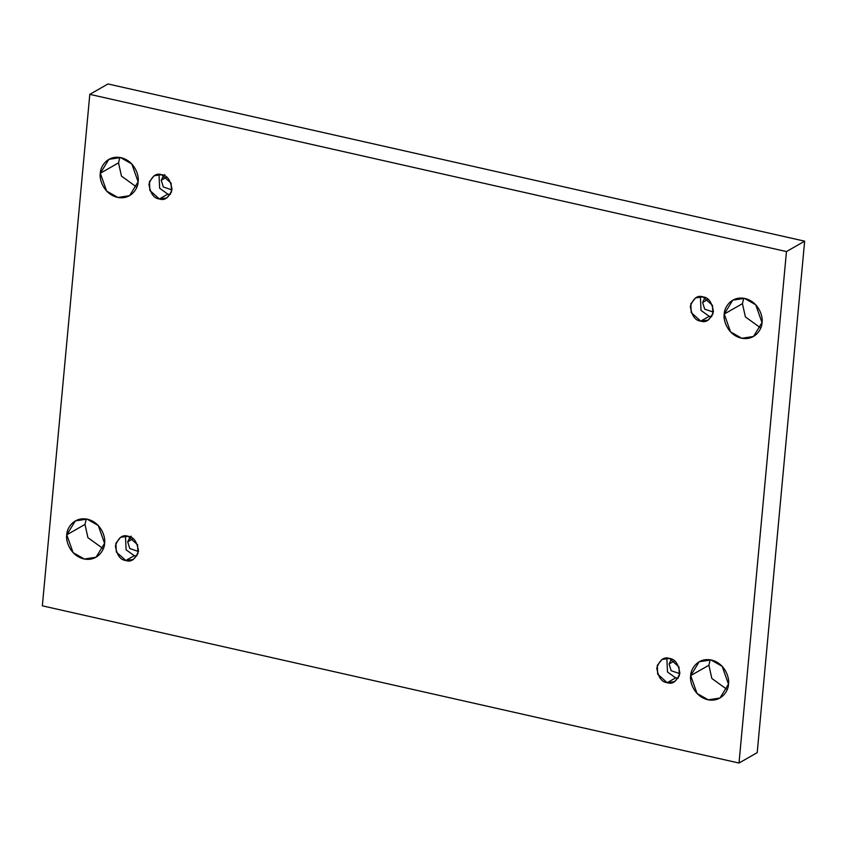 <?xml version="1.0" encoding="UTF-8"?>
<svg xmlns="http://www.w3.org/2000/svg" width="847" height="847" viewBox="0 0 847 847"><rect width="100%" height="100%" fill="white"/><g stroke="black" fill="none" stroke-linecap="round" stroke-linejoin="round"><path stroke-width="1.27" d="M727.192 689.564L711.84 678.468L708.897 665.223L690.707 675.62L697.017 693.439L708.261 699.823L719.961 698.034L728.473 684.143C728.695 690.114 721.75 702.608 707.753 699.717C693.799 696.298 689.405 681.253 690.707 675.62C690.485 669.638 697.43 657.156 711.427 660.035C725.381 663.466 729.775 678.511 728.473 684.143L722.163 666.314L710.929 659.929L699.22 661.729L690.707 675.62L708.897 665.223L711.84 678.468L727.192 689.564M103.27 548.761L87.919 537.665L84.986 524.42L66.786 534.817L73.096 552.636L84.34 559.031L96.05 557.231L104.562 543.34C104.784 549.311 97.839 561.805 83.832 558.925C69.878 555.494 65.494 540.45 66.786 534.817C66.574 528.846 73.509 516.352 87.516 519.232C101.471 522.663 105.854 537.707 104.562 543.34L98.252 525.521L87.008 519.126L75.309 520.926L66.786 534.817L84.986 524.42L87.919 537.665L103.27 548.761M760.733 328.001L745.381 316.905L742.438 303.66L724.249 314.057L730.559 331.876L741.792 338.271L753.502 336.471L762.014 322.58C762.236 328.551 755.291 341.045 741.294 338.165C727.34 334.734 722.946 319.69 724.249 314.057C724.026 308.086 730.972 295.592 744.968 298.472C758.923 301.903 763.316 316.947 762.014 322.58L755.704 304.761L744.471 298.366L732.761 300.166L724.249 314.057L742.438 303.66L745.381 316.905L760.733 328.001M136.812 187.198L121.46 176.102L118.527 162.857L100.327 173.254L106.637 191.083L117.881 197.467L129.591 195.668L138.103 181.777C138.326 187.759 131.38 200.241 117.373 197.362C103.419 193.931 99.035 178.886 100.327 173.254C100.115 167.282 107.05 154.789 121.057 157.68C135.012 161.099 139.395 176.144 138.103 181.777L131.793 163.958L120.549 157.563L108.85 159.363L100.327 173.254L118.527 162.857L121.46 176.102L136.812 187.198M159.363 198.96L166.827 197.923L171.507 192.015L171.115 183.196L161.608 174.704C167.134 175.244 170.596 180.157 172.026 189.432C168.977 197.7 164.752 200.877 159.363 198.96C153.836 198.41 150.364 193.508 148.945 184.223C151.994 175.954 156.219 172.788 161.608 174.704L154.143 175.742L149.464 181.65L149.855 190.459L159.363 198.96L167.801 194.132L159.363 198.96M170.416 194.408L167.801 194.132L170.416 194.408M166.668 177.161L161.237 180.263L163.333 186.986L171.973 189.929L163.333 186.986L161.237 180.263L166.668 177.161M700.744 321.129L708.198 320.092L712.888 314.184L712.496 305.375L702.989 296.884C708.505 297.424 711.978 302.326 713.407 311.611C710.358 319.88 706.133 323.046 700.744 321.129C695.218 320.59 691.745 315.677 690.326 306.402C693.375 298.133 697.6 294.957 702.989 296.884L695.525 297.911L690.845 303.819L691.237 312.638L700.744 321.129L709.183 316.302L700.744 321.129M711.798 316.577L709.183 316.302L711.798 316.577M708.05 299.34L702.618 302.443L704.715 309.166L713.354 312.098L704.715 309.166L702.618 302.443L708.05 299.34M667.203 682.693L674.657 681.655L679.347 675.747L678.955 666.938L669.448 658.437C674.964 658.987 678.436 663.889 679.866 673.174C676.817 681.443 672.592 684.609 667.203 682.693C661.676 682.153 658.204 677.24 656.785 667.965C659.834 659.697 664.059 656.52 669.448 658.437L661.983 659.474L657.304 665.382L657.696 674.191L667.203 682.693L675.641 677.865L667.203 682.693M674.508 660.904L669.077 664.006L671.173 670.718L679.813 673.661L671.173 670.718L669.077 664.006L674.508 660.904M125.822 560.513L133.286 559.486L137.966 553.567L137.574 544.759L128.066 536.267C133.593 536.807 137.055 541.72 138.485 550.995C135.435 559.264 131.211 562.44 125.822 560.513C120.295 559.973 116.822 555.06 115.404 545.786C118.453 537.517 122.677 534.341 128.066 536.267L120.602 537.294L115.923 543.213L116.314 552.022L125.822 560.513L134.26 555.685L125.822 560.513M136.875 555.96L134.26 555.685L136.875 555.96M133.127 538.724L127.696 541.826L129.792 548.549L138.432 551.492L129.792 548.549L127.696 541.826L133.127 538.724M804.65 241.173L107.993 83.959L89.803 94.356L786.461 251.57L804.65 241.173L786.461 251.57L739.008 763.041L42.35 605.827L89.803 94.356L107.993 83.959L804.65 241.173L757.197 752.644L739.008 763.041L757.197 752.644L804.65 241.173M786.461 251.57L89.803 94.356L42.35 605.827L739.008 763.041L786.461 251.57M710.188 659.802L708.897 665.223L710.188 659.802M86.267 518.999L84.986 524.42L86.267 518.999M743.73 298.239L742.438 303.66L743.73 298.239M119.808 157.436L118.527 162.857L119.808 157.436M131.169 536.172L127.696 541.826L130.11 536.924M125.462 535.992L126.097 549.798L134.26 555.685L126.097 549.798L125.462 535.992M671.48 659.093L669.077 664.006L671.48 659.093M675.641 677.865L667.478 671.967L666.843 658.161L667.478 671.967L675.641 677.865L678.256 678.14M705.022 297.541L702.618 302.443L705.022 297.541M700.384 296.609L701.02 310.415L709.183 316.302L701.02 310.415L700.384 296.609M164.71 174.609L161.237 180.263L163.651 175.361M159.003 174.429L159.638 188.235L167.801 194.132L159.638 188.235L159.003 174.429"/></g></svg>
